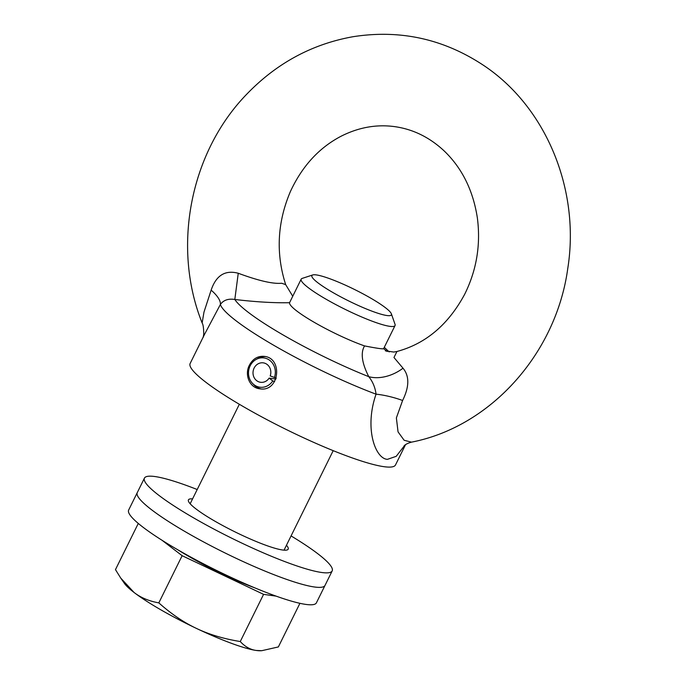 <?xml version="1.0" encoding="UTF-8"?>
<svg xmlns="http://www.w3.org/2000/svg" width="685" height="685" viewBox="0 0 685 685"><rect width="100%" height="100%" fill="white"/><g stroke="black" fill="none" stroke-linecap="round" stroke-linejoin="round"><path stroke-width="1.03" d="M274.608 381.562L272.758 380.928L269.119 378.12A9.813 8.888 -81.9 0 1 260.54 382.29A9.813 8.888 -81.9 0 1 253.116 371.321A9.813 8.888 -81.9 0 1 263.297 362.853A9.813 8.888 -81.9 0 1 270.198 375.937L276.26 378.086M269.119 378.12L275.884 379.079M274.385 377.64A14.779 13.383 -81.9 0 0 271.046 361.483A14.779 13.383 -81.9 0 0 256.044 359.488L257.894 358.443A16.363 14.813 98.1 0 1 265.446 356.602M260.908 388.9A16.363 14.813 98.1 0 1 254.118 385.021L252.637 383.506A14.779 13.383 -81.9 0 0 272.758 380.928M256.044 359.488A14.779 13.383 -81.9 0 0 252.637 383.506M312.737 274.95L302.179 278.401A52.36 7.595 26.3 0 0 301.177 279.155A52.36 7.595 26.3 0 0 326.12 299.234A52.36 7.595 26.3 0 0 395.048 325.546A52.36 7.595 26.3 0 0 395.031 324.296L391.358 313.807A44.328 6.43 -153.7 0 1 348.785 300.989A44.328 6.43 -153.7 0 1 312.737 274.95A44.328 6.43 -153.7 0 1 370.251 297.864A44.328 6.43 -153.7 0 1 391.358 313.807M383.617 348.614C383.42 349.256 377.075 348.357 364.566 345.916A52.36 7.595 -153.7 0 1 314.595 322.532A52.36 7.595 -153.7 0 1 289.567 302.693L301.177 279.155M138.284 523.434L115.465 569.62L120.748 578.097L134.063 592.474A78.535 11.388 -153.7 0 1 124.456 583.44L120.748 578.097M158.817 602.877C171.31 613.983 183.863 622.502 196.467 628.428A78.535 11.388 -153.7 0 1 134.063 592.474C140.733 597.654 148.987 601.122 158.817 602.877L182.133 555.698L263.579 594.357L276.089 596.13M261.747 650.699L260.651 650.75A78.535 11.388 -153.7 0 1 256.233 650.459L261.747 650.699L278.358 646.94L299.919 603.322M240.264 641.537C245.007 646.7 250.333 649.671 256.233 650.459A78.535 11.388 -153.7 0 1 196.467 628.428C209.019 634.447 223.618 638.814 240.264 641.537L263.579 594.357M162.062 540.294L182.133 555.698M177.946 549.875A73.595 10.677 26.3 0 0 189.317 556.708A73.595 10.677 26.3 0 0 254.829 587.876M364.548 345.925C360.447 352.784 361.851 363.033 368.778 376.673C372.777 381.691 375.2 387.522 376.056 394.175C364.103 428.476 375.389 458.796 387.436 459.344L396.213 456.321L405.015 444.985M405.563 444.599L395.493 464.969A114.532 16.611 -153.7 0 1 383.823 466.665A114.532 16.611 -153.7 0 1 264.478 418.347A114.532 16.611 -153.7 0 1 190.147 363.478L204.601 334.237L220.39 304.465A114.532 16.611 26.3 0 0 376.056 394.175A32.726 8.734 -164.5 0 1 402.6 400.485C409.382 386.802 409.519 376.048 403.011 368.205A32.726 22.117 -28.8 0 1 368.778 376.673A105.687 15.327 -153.7 0 1 234.818 299.473C255.89 301.965 274.146 303.035 289.584 302.701M403.011 368.205L393.969 357.493L396.949 351.491L393.755 352.047L385.355 350.848M387.179 351.516L383.651 348.639M249.417 365.148C252.868 358.769 257.817 355.84 264.273 356.38C283.188 358.032 279.429 392.582 259.683 388.78C249.554 387.778 244.28 374.644 249.417 365.148M285.662 284.609L281.603 283.239C273.058 284.095 258.605 280.773 238.252 273.255C225.125 269.779 216.092 275.413 211.143 290.14L203.984 312.077L202.135 322.96C171.627 246.96 190.259 151.77 247.268 93.657C277.005 63.003 312.257 44.028 353.032 36.716C399.766 29.404 442.998 38.771 482.745 64.818C546.193 106.449 580.298 189.951 567.779 268.383C556.34 352.886 491.231 426.635 411.479 442.15L404.141 440.275L398.053 431.875L396.375 417.91L402.6 400.485M211.143 290.14A32.726 11.713 28.1 0 1 220.39 304.465C223.516 300.107 228.328 298.446 234.818 299.473L238.252 273.255M411.574 442.133L411.488 442.15C408.063 443.101 405.597 444.308 404.09 445.781M197.203 489.527A104.711 15.19 26.3 0 0 144.432 478.121L137.265 492.635A104.711 15.19 26.3 0 0 217.034 548.95A104.711 15.19 26.3 0 0 325.007 585.427A104.711 15.19 26.3 0 1 224.406 552.649A104.711 15.19 26.3 0 1 137.257 492.643A104.711 15.19 26.3 0 0 137.257 492.643L128.652 510.06A104.711 15.19 26.3 0 0 215.801 570.066A104.711 15.19 26.3 0 0 316.401 602.843L332.182 570.913A104.711 15.19 26.3 0 0 291.074 535.927M192.579 498.877A55.631 8.066 26.3 0 0 188.435 499.87A55.631 8.066 26.3 0 0 230.819 529.788A55.631 8.066 26.3 0 0 288.179 549.164A55.631 8.066 26.3 0 0 286.45 545.269M144.432 478.121A104.711 15.19 26.3 0 0 224.209 534.437A104.711 15.19 26.3 0 0 332.182 570.913M284.035 550.158L333.21 450.662M190.165 503.766L239.339 404.27M383.54 348.828L395.048 325.546M292.735 296.237L285.671 284.617C275.704 253.381 277.297 222.334 290.44 191.449C302.213 166.095 319.133 147.669 341.199 136.169C358.829 127.29 376.759 124.131 394.971 126.674C413.166 129.294 429.504 137.308 443.974 150.743C461.973 167.919 473.104 190.327 477.368 217.95C480.836 244.75 476.606 270.19 464.678 294.276C448.298 324.681 425.71 343.75 396.932 351.491M384.285 347.321L389.166 351.927M203.154 337.448L203.736 334.426C203.702 328.278 203.171 324.459 202.135 322.96"/></g></svg>
